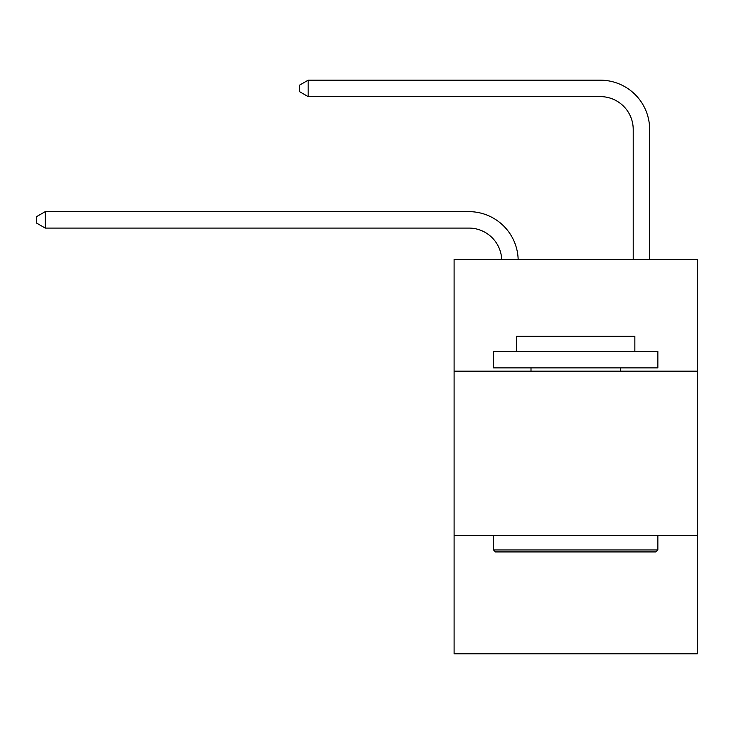 <?xml version="1.0" encoding="UTF-8"?>
<svg xmlns="http://www.w3.org/2000/svg" width="734" height="734" viewBox="0 0 734 734"><rect width="100%" height="100%" fill="white"/><g stroke="black" fill="none" stroke-linecap="round" stroke-linejoin="round"><path stroke-width="1.1" d="M454.098 371.175L697.3 371.175L697.3 259.432L454.098 259.432L454.098 653.82L697.3 653.82L697.3 535.499L454.098 535.499M697.3 535.499L697.3 371.175M468.879 228.081A32.865 32.865 0 0 1 501.717 259.432A32.865 32.865 0 0 0 468.879 228.081A32.865 32.865 0 0 1 501.717 259.432A32.865 32.865 0 0 0 468.879 228.081A32.865 32.865 0 0 1 501.717 259.432A32.865 32.865 0 0 0 468.879 228.081A32.865 32.865 0 0 1 501.717 259.432A32.865 32.865 0 0 0 468.879 228.081L45.242 228.081L36.7 223.145L36.7 216.576L45.242 211.64L468.879 211.64A49.297 49.297 0 0 1 518.158 259.432M633.213 259.432L633.213 129.478A32.865 32.865 0 0 0 600.348 96.613L308.17 96.613L299.628 91.686L299.628 85.107L308.17 80.18L600.348 80.18A49.297 49.297 0 0 1 649.645 129.478L649.645 259.432M495.505 551.931L493.532 549.959L657.857 549.959L655.893 551.931L495.505 551.931M657.857 351.458L657.857 367.89L493.532 367.89L493.532 351.458L657.857 351.458M516.543 351.458L516.543 336.337L634.855 336.337L634.855 351.458M657.857 535.499L657.857 549.959M493.532 535.499L493.532 549.959M620.395 367.89L620.395 371.175M531.003 367.89L531.003 371.175M45.242 228.081L45.242 211.64L468.879 211.64M633.213 129.478A32.865 32.865 0 0 0 600.348 96.613A32.865 32.865 0 0 1 633.213 129.478A32.865 32.865 0 0 0 600.348 96.613A32.865 32.865 0 0 1 633.213 129.478A32.865 32.865 0 0 0 600.348 96.613A32.865 32.865 0 0 1 633.213 129.478A32.865 32.865 0 0 0 600.348 96.613M308.17 96.613L308.17 80.18L600.348 80.18"/></g></svg>
